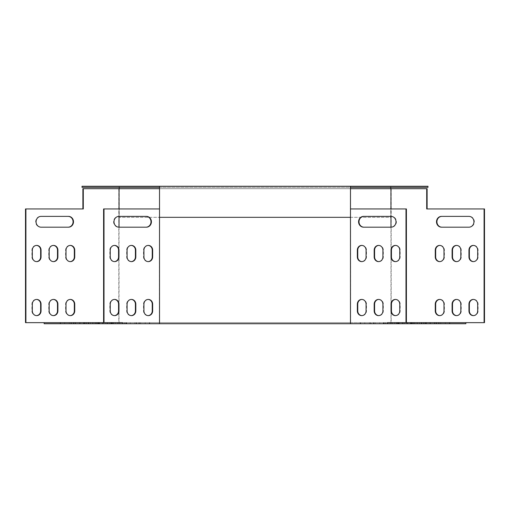 <?xml version="1.0" encoding="UTF-8"?>
<svg xmlns="http://www.w3.org/2000/svg" width="510" height="510" viewBox="0 0 510 510"><rect width="100%" height="100%" fill="white"/><g stroke="black" fill="none" stroke-linecap="round" stroke-linejoin="round"><path stroke-width="0.38" stroke-dasharray="2.55 1.91" d="M427.986 187.348L390.768 187.348L390.768 186.271L390.768 217.33L119.232 217.33L119.232 186.271L82.014 186.271M427.986 186.271L119.232 186.271L119.232 187.348L82.014 187.348M159.522 186.271L159.522 217.33L350.478 217.33L350.478 187.348L159.522 187.348M350.478 186.271L350.478 187.348M119.232 187.348L390.768 187.348M390.768 188.7L390.768 217.33L119.232 217.33L119.232 188.7M350.478 217.33L350.478 188.7L159.522 188.7L159.522 217.33M159.305 322.651L350.695 322.651L350.478 188.7L159.522 188.7L159.305 322.651L122.476 322.651M119.028 227.186L119.028 322.651L484.5 322.651M350.695 322.651L387.523 322.651M103.594 322.651L122.062 322.651L103.594 322.651M25.5 322.651L119.028 322.651M421.878 322.651L412.788 322.651L421.878 322.651L421.878 323.729L426.373 323.729L412.788 323.729L421.878 323.729M407.407 322.651L398.316 322.651L407.407 322.651L407.407 323.729L411.901 323.729L398.316 323.729L407.407 323.729M406.91 322.651L397.813 322.651L406.91 322.651L406.91 323.729L411.398 323.729L397.813 323.729L406.91 323.729M392.439 322.651L383.348 322.651L392.439 322.651L392.439 323.729L396.933 323.729L383.348 323.729L392.439 323.729M113.43 322.651L126.652 322.651L113.067 322.651L113.43 322.651L113.43 323.729L126.652 323.729L113.43 323.729M98.959 322.651L112.187 322.651L98.602 322.651L98.959 322.651L98.959 323.729L112.187 323.729L98.959 323.729M98.455 322.651L111.684 322.651L98.098 322.651L98.455 322.651L98.455 323.729L111.684 323.729L98.455 323.729M83.991 322.651L97.212 322.651L83.627 322.651L83.991 322.651L83.991 323.729L97.212 323.729L83.991 323.729M429.936 322.651L439.027 322.651L429.936 322.651L429.936 323.729L425.442 323.729L439.027 323.729L429.936 323.729M123.981 322.651L110.759 322.651L124.344 322.651L123.981 322.651L123.981 323.729L110.759 323.729L123.981 323.729M71.33 322.651L84.558 322.651L70.973 322.651L71.33 322.651L71.33 323.729L84.558 323.729L71.33 323.729M414.968 322.651L424.059 322.651L414.968 322.651L414.968 323.729L410.473 323.729L424.059 323.729L414.968 323.729M375.181 322.651L384.272 322.651L375.181 322.651L375.181 323.729L370.687 323.729L384.272 323.729L375.181 323.729M390.15 322.651L399.241 322.651L390.15 322.651L390.15 323.729L385.656 323.729L399.241 323.729L390.15 323.729M138.956 322.651L125.728 322.651L139.313 322.651L138.956 322.651L138.956 323.729L125.728 323.729L138.956 323.729M86.298 322.651L99.526 322.651L85.941 322.651L86.298 322.651L86.298 323.729L99.526 323.729L86.298 323.729M99.463 322.651L112.366 322.651L92.928 322.651L99.463 322.651L99.463 323.729L112.366 323.729L99.463 323.729M400.554 322.651L417.072 322.651L397.634 322.651L400.554 322.651L400.554 323.729L417.072 323.729L400.554 323.729M445.338 322.651L436.241 322.651L445.338 322.651L445.338 323.729L449.833 323.729L436.241 323.729L445.338 323.729M430.363 322.651L421.273 322.651L430.363 322.651L430.363 323.729L434.858 323.729L421.273 323.729L430.363 323.729M369.393 322.651L360.302 322.651L369.393 322.651L369.393 323.729L373.887 323.729L360.302 323.729L369.393 323.729M136.476 322.651L149.698 322.651L136.113 322.651L136.476 322.651L136.476 323.729L149.698 323.729L136.476 323.729M75.499 322.651L88.727 322.651L75.142 322.651L75.499 322.651L75.499 323.729L88.727 323.729L75.499 323.729M60.531 322.651L73.759 322.651L60.167 322.651L60.531 322.651L60.531 323.729L73.759 323.729L60.531 323.729M44.14 323.729L465.859 323.729M350.695 208.953L406.406 208.953M363.579 216.38L391.438 216.38A5.4 4.992 90 0 1 396.423 221.786A5.4 4.992 90 0 1 391.438 227.186L363.579 227.186M361.915 245.418A4.724 4.367 90 0 1 362.119 245.412A4.724 4.367 90 0 1 366.486 250.136L366.486 256.893A4.724 4.367 90 0 1 362.119 261.617A4.724 4.367 90 0 1 361.915 261.611M378.751 245.418A4.724 4.367 90 0 1 378.962 245.412A4.724 4.367 90 0 1 383.329 250.136L383.329 256.893A4.724 4.367 90 0 1 378.962 261.617A4.724 4.367 90 0 1 378.751 261.611M395.594 245.418A4.724 4.367 90 0 1 395.805 245.412A4.724 4.367 90 0 1 400.171 250.136L400.171 256.893A4.724 4.367 90 0 1 395.805 261.617A4.724 4.367 90 0 1 395.594 261.611M395.594 299.427A4.724 4.367 90 0 1 395.805 299.427A4.724 4.367 90 0 1 400.171 304.151L400.171 310.902A4.724 4.367 90 0 1 395.805 315.626A4.724 4.367 90 0 1 395.594 315.62M378.751 299.427A4.724 4.367 90 0 1 378.962 299.427A4.724 4.367 90 0 1 383.329 304.151L383.329 310.902A4.724 4.367 90 0 1 378.962 315.626A4.724 4.367 90 0 1 378.751 315.62M361.915 299.427A4.724 4.367 90 0 1 362.119 299.427A4.724 4.367 90 0 1 366.486 304.151L366.486 310.902A4.724 4.367 90 0 1 362.119 315.626A4.724 4.367 90 0 1 361.915 315.62M103.594 208.953L159.305 208.953M146.421 216.38L118.562 216.38A5.4 4.992 90 0 0 113.577 221.786A5.4 4.992 90 0 0 118.562 227.186L146.421 227.186M114.406 245.418A4.724 4.367 90 0 0 114.195 245.412A4.724 4.367 90 0 0 109.828 250.136L109.828 256.893A4.724 4.367 90 0 0 114.195 261.617A4.724 4.367 90 0 0 114.406 261.611M148.085 245.418A4.724 4.367 90 0 0 147.881 245.412A4.724 4.367 90 0 0 143.514 250.136L143.514 256.893A4.724 4.367 90 0 0 147.881 261.617A4.724 4.367 90 0 0 148.085 261.611M131.248 245.418A4.724 4.367 90 0 0 131.038 245.412A4.724 4.367 90 0 0 126.671 250.136L126.671 256.893A4.724 4.367 90 0 0 131.038 261.617A4.724 4.367 90 0 0 131.248 261.611M148.085 299.427A4.724 4.367 90 0 0 147.881 299.427A4.724 4.367 90 0 0 143.514 304.151L143.514 310.902A4.724 4.367 90 0 0 147.881 315.626A4.724 4.367 90 0 0 148.085 315.62M114.406 299.427A4.724 4.367 90 0 0 114.195 299.427A4.724 4.367 90 0 0 109.828 304.151L109.828 310.902A4.724 4.367 90 0 0 114.195 315.626A4.724 4.367 90 0 0 114.406 315.62M131.248 299.427A4.724 4.367 90 0 0 131.038 299.427A4.724 4.367 90 0 0 126.671 304.151L126.671 310.902A4.724 4.367 90 0 0 131.038 315.626A4.724 4.367 90 0 0 131.248 315.62M159.522 188.7L350.478 188.7M82.888 188.7L427.112 188.7M118.817 188.7L118.817 323.729M391.183 188.7L391.183 323.729M390.972 322.651L390.972 227.186M390.972 216.38L390.972 208.953M119.028 208.953L119.028 216.38M25.5 208.953L83.296 208.953M68.499 227.186L40.641 227.186A5.4 4.992 -90 0 1 35.655 221.786A5.4 4.992 -90 0 1 40.641 216.38L68.499 216.38M36.484 261.611A4.724 4.367 -90 0 1 36.274 261.617A4.724 4.367 -90 0 1 31.913 256.893L31.913 250.136A4.724 4.367 -90 0 1 36.274 245.412A4.724 4.367 -90 0 1 36.484 245.418M70.163 261.611A4.724 4.367 -90 0 1 69.959 261.617A4.724 4.367 -90 0 1 65.592 256.893L65.592 250.136A4.724 4.367 -90 0 1 69.959 245.412A4.724 4.367 -90 0 1 70.163 245.418M53.327 261.611A4.724 4.367 -90 0 1 53.116 261.617A4.724 4.367 -90 0 1 48.75 256.893L48.75 250.136A4.724 4.367 -90 0 1 53.116 245.412A4.724 4.367 -90 0 1 53.327 245.418M70.163 315.62A4.724 4.367 -90 0 1 69.959 315.626A4.724 4.367 -90 0 1 65.592 310.902L65.592 304.151A4.724 4.367 -90 0 1 69.959 299.427A4.724 4.367 -90 0 1 70.163 299.427M36.484 315.62A4.724 4.367 -90 0 1 36.274 315.626A4.724 4.367 -90 0 1 31.913 310.902L31.913 304.151A4.724 4.367 -90 0 1 36.274 299.427A4.724 4.367 -90 0 1 36.484 299.427M53.327 315.62A4.724 4.367 -90 0 1 53.116 315.626A4.724 4.367 -90 0 1 48.75 310.902L48.75 304.151A4.724 4.367 -90 0 1 53.116 299.427A4.724 4.367 -90 0 1 53.327 299.427M484.5 208.953L426.704 208.953M441.501 227.186L469.359 227.186A5.4 4.992 -90 0 0 474.345 221.786A5.4 4.992 -90 0 0 469.359 216.38L441.501 216.38M473.516 261.611A4.724 4.367 -90 0 0 473.726 261.617A4.724 4.367 -90 0 0 478.087 256.893L478.087 250.136A4.724 4.367 -90 0 0 473.726 245.412A4.724 4.367 -90 0 0 473.516 245.418M439.837 261.611A4.724 4.367 -90 0 0 440.041 261.617A4.724 4.367 -90 0 0 444.408 256.893L444.408 250.136A4.724 4.367 -90 0 0 440.041 245.412A4.724 4.367 -90 0 0 439.837 245.418M456.673 261.611A4.724 4.367 -90 0 0 456.883 261.617A4.724 4.367 -90 0 0 461.25 256.893L461.25 250.136A4.724 4.367 -90 0 0 456.883 245.412A4.724 4.367 -90 0 0 456.673 245.418M439.837 315.62A4.724 4.367 -90 0 0 440.041 315.626A4.724 4.367 -90 0 0 444.408 310.902L444.408 304.151A4.724 4.367 -90 0 0 440.041 299.427A4.724 4.367 -90 0 0 439.837 299.427M473.516 315.62A4.724 4.367 -90 0 0 473.726 315.626A4.724 4.367 -90 0 0 478.087 310.902L478.087 304.151A4.724 4.367 -90 0 0 473.726 299.427A4.724 4.367 -90 0 0 473.516 299.427M456.673 315.62A4.724 4.367 -90 0 0 456.883 315.626A4.724 4.367 -90 0 0 461.25 310.902L461.25 304.151A4.724 4.367 -90 0 0 456.883 299.427A4.724 4.367 -90 0 0 456.673 299.427M40.641 227.186L41.055 227.186M40.641 216.38L41.055 216.38M118.562 227.186L118.977 227.186M118.562 216.38L118.977 216.38M391.438 227.186L391.023 227.186M391.438 216.38L391.023 216.38M469.359 227.186L468.945 227.186M469.359 216.38L468.945 216.38M69.264 323.729L69.264 322.651M73.395 323.729L73.395 322.651M64.662 323.729L64.662 322.651M84.233 323.729L84.233 322.651M88.364 323.729L88.364 322.651M79.636 323.729L79.636 322.651M145.203 323.729L145.203 322.651M149.341 323.729L149.341 322.651M140.607 323.729L140.607 322.651M360.659 323.729L360.659 322.651M364.797 323.729L364.797 322.651M373.524 323.729L373.524 322.651M421.636 323.729L421.636 322.651M425.767 323.729L425.767 322.651M434.501 323.729L434.501 322.651M436.605 323.729L436.605 322.651M440.736 323.729L440.736 322.651M449.469 323.729L449.469 322.651M404.169 323.729L404.169 322.651M414.152 323.729L414.152 322.651M410.537 323.729L410.537 322.651M95.848 323.729L95.848 322.651M105.831 323.729L105.831 322.651M109.446 323.729L109.446 322.651M95.032 323.729L95.032 322.651M99.163 323.729L99.163 322.651M90.436 323.729L90.436 322.651M130.222 323.729L130.222 322.651M126.085 323.729L126.085 322.651M134.818 323.729L134.818 322.651M398.884 323.729L398.884 322.651M394.746 323.729L394.746 322.651M386.019 323.729L386.019 322.651M383.915 323.729L383.915 322.651M379.778 323.729L379.778 322.651M371.044 323.729L371.044 322.651M423.702 323.729L423.702 322.651M419.564 323.729L419.564 322.651M410.837 323.729L410.837 322.651M80.064 323.729L80.064 322.651M84.195 323.729L84.195 322.651M75.461 323.729L75.461 322.651M115.254 323.729L115.254 322.651M111.116 323.729L111.116 322.651M119.85 323.729L119.85 322.651M438.67 323.729L438.67 322.651M434.539 323.729L434.539 322.651M425.805 323.729L425.805 322.651M92.724 323.729L92.724 322.651M96.855 323.729L96.855 322.651M88.122 323.729L88.122 322.651M107.189 323.729L107.189 322.651M111.327 323.729L111.327 322.651M102.593 323.729L102.593 322.651M107.693 323.729L107.693 322.651M111.824 323.729L111.824 322.651M103.09 323.729L103.09 322.651M122.158 323.729L122.158 322.651M126.295 323.729L126.295 322.651M117.561 323.729L117.561 322.651M383.705 323.729L383.705 322.651M387.842 323.729L387.842 322.651M396.57 323.729L396.57 322.651M398.176 323.729L398.176 322.651M402.307 323.729L402.307 322.651M411.041 323.729L411.041 322.651M398.673 323.729L398.673 322.651M402.811 323.729L402.811 322.651M411.544 323.729L411.544 322.651M413.145 323.729L413.145 322.651M417.276 323.729L417.276 322.651M426.009 323.729L426.009 322.651M48.75 304.151L49.164 304.151M48.75 310.902L49.164 310.902M126.671 304.151L127.086 304.151M126.671 310.902L127.086 310.902M31.913 304.151L32.321 304.151M31.913 310.902L32.321 310.902M109.828 304.151L110.243 304.151M109.828 310.902L110.243 310.902M65.592 304.151L66.007 304.151M65.592 310.902L66.007 310.902M143.514 304.151L143.928 304.151M143.514 310.902L143.928 310.902M48.75 250.136L49.164 250.136M48.75 256.893L49.164 256.893M126.671 250.136L127.086 250.136M126.671 256.893L127.086 256.893M65.592 250.136L66.007 250.136M65.592 256.893L66.007 256.893M143.514 250.136L143.928 250.136M143.514 256.893L143.928 256.893M31.913 250.136L32.321 250.136M31.913 256.893L32.321 256.893M109.828 250.136L110.243 250.136M109.828 256.893L110.243 256.893M366.486 304.151L366.072 304.151M366.486 310.902L366.072 310.902M461.25 310.902L460.836 310.902M461.25 304.151L460.836 304.151M383.329 304.151L382.914 304.151M383.329 310.902L382.914 310.902M478.087 310.902L477.679 310.902M478.087 304.151L477.679 304.151M400.171 304.151L399.757 304.151M400.171 310.902L399.757 310.902M444.408 310.902L443.993 310.902M444.408 304.151L443.993 304.151M400.171 250.136L399.757 250.136M400.171 256.893L399.757 256.893M461.25 256.893L460.836 256.893M461.25 250.136L460.836 250.136M383.329 250.136L382.914 250.136M383.329 256.893L382.914 256.893M444.408 256.893L443.993 256.893M444.408 250.136L443.993 250.136M366.486 250.136L366.072 250.136M366.486 256.893L366.072 256.893M478.087 256.893L477.679 256.893M478.087 250.136L477.679 250.136M60.167 323.729L60.167 322.651M73.759 323.729L73.759 322.651M75.142 323.729L75.142 322.651M88.727 323.729L88.727 322.651M136.113 323.729L136.113 322.651M149.698 323.729L149.698 322.651M360.302 323.729L360.302 322.651M373.887 323.729L373.887 322.651M421.273 323.729L421.273 322.651M434.858 323.729L434.858 322.651M436.241 323.729L436.241 322.651M449.833 323.729L449.833 322.651M397.634 323.729L397.634 322.651M417.072 323.729L417.072 322.651M92.928 323.729L92.928 322.651M112.366 323.729L112.366 322.651M85.941 323.729L85.941 322.651M99.526 323.729L99.526 322.651M139.313 323.729L139.313 322.651M125.728 323.729L125.728 322.651M399.241 323.729L399.241 322.651M385.656 323.729L385.656 322.651M384.272 323.729L384.272 322.651M370.687 323.729L370.687 322.651M424.059 323.729L424.059 322.651M410.473 323.729L410.473 322.651M70.973 323.729L70.973 322.651M84.558 323.729L84.558 322.651M124.344 323.729L124.344 322.651M110.759 323.729L110.759 322.651M439.027 323.729L439.027 322.651M425.442 323.729L425.442 322.651M83.627 323.729L83.627 322.651M97.212 323.729L97.212 322.651M98.098 323.729L98.098 322.651M111.684 323.729L111.684 322.651M98.602 323.729L98.602 322.651M112.187 323.729L112.187 322.651M113.067 323.729L113.067 322.651M126.652 323.729L126.652 322.651M383.348 323.729L383.348 322.651M396.933 323.729L396.933 322.651M397.813 323.729L397.813 322.651M411.398 323.729L411.398 322.651M398.316 323.729L398.316 322.651M411.901 323.729L411.901 322.651M412.788 323.729L412.788 322.651M426.373 323.729L426.373 322.651M53.116 315.626L53.531 315.626M53.116 299.427L53.531 299.427M131.038 299.427L131.452 299.427M131.038 315.626L131.452 315.626M36.274 315.626L36.688 315.626M36.274 299.427L36.688 299.427M114.195 299.427L114.61 299.427M114.195 315.626L114.61 315.626M69.959 315.626L70.374 315.626M69.959 299.427L70.374 299.427M147.881 299.427L148.295 299.427M147.881 315.626L148.295 315.626M53.116 261.617L53.531 261.617M53.116 245.412L53.531 245.412M131.038 245.412L131.452 245.412M131.038 261.617L131.452 261.617M69.959 261.617L70.374 261.617M69.959 245.412L70.374 245.412M147.881 245.412L148.295 245.412M147.881 261.617L148.295 261.617M36.274 261.617L36.688 261.617M36.274 245.412L36.688 245.412M114.195 245.412L114.61 245.412M114.195 261.617L114.61 261.617M362.119 299.427L361.705 299.427M362.119 315.626L361.705 315.626M456.883 315.626L456.469 315.626M456.883 299.427L456.469 299.427M378.962 299.427L378.547 299.427M378.962 315.626L378.547 315.626M473.726 315.626L473.312 315.626M473.726 299.427L473.312 299.427M395.805 299.427L395.39 299.427M395.805 315.626L395.39 315.626M440.041 315.626L439.626 315.626M440.041 299.427L439.626 299.427M395.805 245.412L395.39 245.412M395.805 261.617L395.39 261.617M456.883 261.617L456.469 261.617M456.883 245.412L456.469 245.412M378.962 245.412L378.547 245.412M378.962 261.617L378.547 261.617M440.041 261.617L439.626 261.617M440.041 245.412L439.626 245.412M362.119 245.412L361.705 245.412M362.119 261.617L361.705 261.617M473.726 261.617L473.312 261.617M473.726 245.412L473.312 245.412"/><path stroke-width="0.76" d="M159.522 187.348L82.014 187.348L82.014 186.271L427.986 186.271L427.986 187.348L350.478 187.348M159.522 186.271L159.522 217.33L350.478 217.33L350.478 186.271M119.232 188.7L119.232 187.348M390.768 187.348L390.768 188.7M350.478 208.953L405.992 208.953L405.992 322.651L387.523 322.651L387.523 323.729L465.859 323.729L465.859 322.651M405.992 208.953L406.406 208.953L406.406 322.651L484.5 322.651L484.5 208.953L484.086 208.953L484.086 322.651M44.14 322.651L44.14 323.729L122.476 323.729L122.476 322.651L104.008 322.651L104.008 208.953L159.522 208.953M25.914 322.651L25.914 208.953L25.5 208.953L25.5 322.651L104.008 322.651M387.523 323.729L122.476 323.729M159.522 217.33L159.522 323.729M350.478 323.729L350.478 217.33M406.406 322.651L405.992 322.651M363.993 227.186A5.4 4.992 90 0 1 359.002 221.786A5.4 4.992 90 0 1 363.993 216.38M361.915 261.611A4.724 4.367 90 0 1 357.752 256.893L357.752 250.136A4.724 4.367 90 0 1 361.915 245.418M378.751 261.611A4.724 4.367 90 0 1 374.595 256.893L374.595 250.136A4.724 4.367 90 0 1 378.751 245.418M395.594 261.611A4.724 4.367 90 0 1 391.438 256.893L391.438 250.136A4.724 4.367 90 0 1 395.594 245.418M395.594 315.62A4.724 4.367 90 0 1 391.438 310.902L391.438 304.151A4.724 4.367 90 0 1 395.594 299.427M378.751 315.62A4.724 4.367 90 0 1 374.595 310.902L374.595 304.151A4.724 4.367 90 0 1 378.751 299.427M361.915 315.62A4.724 4.367 90 0 1 357.752 310.902L357.752 304.151A4.724 4.367 90 0 1 361.915 299.427M391.023 216.38A5.4 4.992 90 0 1 396.015 221.786A5.4 4.992 90 0 1 391.023 227.186L363.579 227.186A5.4 4.992 90 0 1 358.587 221.786A5.4 4.992 90 0 1 363.579 216.38L391.023 216.38M357.338 250.136A4.724 4.367 90 0 1 361.705 245.412A4.724 4.367 90 0 1 366.072 250.136L366.072 256.893A4.724 4.367 90 0 1 361.705 261.617A4.724 4.367 90 0 1 357.338 256.893L357.338 250.136L357.752 250.136M374.181 250.136A4.724 4.367 90 0 1 378.547 245.412A4.724 4.367 90 0 1 382.914 250.136L382.914 256.893A4.724 4.367 90 0 1 378.547 261.617A4.724 4.367 90 0 1 374.181 256.893L374.181 250.136L374.595 250.136M391.023 250.136A4.724 4.367 90 0 1 395.39 245.412A4.724 4.367 90 0 1 399.757 250.136L399.757 256.893A4.724 4.367 90 0 1 395.39 261.617A4.724 4.367 90 0 1 391.023 256.893L391.023 250.136L391.438 250.136M391.023 304.151A4.724 4.367 90 0 1 395.39 299.427A4.724 4.367 90 0 1 399.757 304.151L399.757 310.902A4.724 4.367 90 0 1 395.39 315.626A4.724 4.367 90 0 1 391.023 310.902L391.023 304.151L391.438 304.151M374.181 304.151A4.724 4.367 90 0 1 378.547 299.427A4.724 4.367 90 0 1 382.914 304.151L382.914 310.902A4.724 4.367 90 0 1 378.547 315.626A4.724 4.367 90 0 1 374.181 310.902L374.181 304.151L374.595 304.151M357.338 304.151A4.724 4.367 90 0 1 361.705 299.427A4.724 4.367 90 0 1 366.072 304.151L366.072 310.902A4.724 4.367 90 0 1 361.705 315.626A4.724 4.367 90 0 1 357.338 310.902L357.338 304.151L357.752 304.151M103.594 322.651L103.594 208.953L104.008 208.953M146.007 227.186A5.4 4.992 90 0 0 150.998 221.786A5.4 4.992 90 0 0 146.007 216.38M114.406 261.611A4.724 4.367 90 0 0 118.562 256.893L118.562 250.136A4.724 4.367 90 0 0 114.406 245.418M148.085 261.611A4.724 4.367 90 0 0 152.248 256.893L152.248 250.136A4.724 4.367 90 0 0 148.085 245.418M131.248 261.611A4.724 4.367 90 0 0 135.405 256.893L135.405 250.136A4.724 4.367 90 0 0 131.248 245.418M148.085 315.62A4.724 4.367 90 0 0 152.248 310.902L152.248 304.151A4.724 4.367 90 0 0 148.085 299.427M114.406 315.62A4.724 4.367 90 0 0 118.562 310.902L118.562 304.151A4.724 4.367 90 0 0 114.406 299.427M131.248 315.62A4.724 4.367 90 0 0 135.405 310.902L135.405 304.151A4.724 4.367 90 0 0 131.248 299.427M118.977 216.38A5.4 4.992 90 0 0 113.985 221.786A5.4 4.992 90 0 0 118.977 227.186L146.421 227.186A5.4 4.992 90 0 0 151.413 221.786A5.4 4.992 90 0 0 146.421 216.38L118.977 216.38M118.977 250.136A4.724 4.367 90 0 0 114.61 245.412A4.724 4.367 90 0 0 110.243 250.136L110.243 256.893A4.724 4.367 90 0 0 114.61 261.617A4.724 4.367 90 0 0 118.977 256.893L118.977 250.136L118.562 250.136M152.662 250.136A4.724 4.367 90 0 0 148.295 245.412A4.724 4.367 90 0 0 143.928 250.136L143.928 256.893A4.724 4.367 90 0 0 148.295 261.617A4.724 4.367 90 0 0 152.662 256.893L152.662 250.136L152.248 250.136M135.819 250.136A4.724 4.367 90 0 0 131.452 245.412A4.724 4.367 90 0 0 127.086 250.136L127.086 256.893A4.724 4.367 90 0 0 131.452 261.617A4.724 4.367 90 0 0 135.819 256.893L135.819 250.136L135.405 250.136M152.662 304.151A4.724 4.367 90 0 0 148.295 299.427A4.724 4.367 90 0 0 143.928 304.151L143.928 310.902A4.724 4.367 90 0 0 148.295 315.626A4.724 4.367 90 0 0 152.662 310.902L152.662 304.151L152.248 304.151M118.977 304.151A4.724 4.367 90 0 0 114.61 299.427A4.724 4.367 90 0 0 110.243 304.151L110.243 310.902A4.724 4.367 90 0 0 114.61 315.626A4.724 4.367 90 0 0 118.977 310.902L118.977 304.151L118.562 304.151M135.819 304.151A4.724 4.367 90 0 0 131.452 299.427A4.724 4.367 90 0 0 127.086 304.151L127.086 310.902A4.724 4.367 90 0 0 131.452 315.626A4.724 4.367 90 0 0 135.819 310.902L135.819 304.151L135.405 304.151M82.888 208.953L82.888 188.7L159.522 188.7M350.478 188.7L426.704 188.7L426.704 208.953L484.086 208.953M427.112 208.953L427.112 188.7L426.704 188.7M390.972 227.186L390.972 216.38M390.972 208.953L390.972 188.7M119.028 188.7L119.028 208.953M119.028 216.38L119.028 227.186M25.914 208.953L83.296 208.953L83.296 188.7M68.085 216.38A5.4 4.992 -90 0 1 73.077 221.786A5.4 4.992 -90 0 1 68.085 227.186M36.484 245.418A4.724 4.367 -90 0 1 40.641 250.136L40.641 256.893A4.724 4.367 -90 0 1 36.484 261.611M70.163 245.418A4.724 4.367 -90 0 1 74.326 250.136L74.326 256.893A4.724 4.367 -90 0 1 70.163 261.611M53.327 245.418A4.724 4.367 -90 0 1 57.483 250.136L57.483 256.893A4.724 4.367 -90 0 1 53.327 261.611M70.163 299.427A4.724 4.367 -90 0 1 74.326 304.151L74.326 310.902A4.724 4.367 -90 0 1 70.163 315.62M36.484 299.427A4.724 4.367 -90 0 1 40.641 304.151L40.641 310.902A4.724 4.367 -90 0 1 36.484 315.62M53.327 299.427A4.724 4.367 -90 0 1 57.483 304.151L57.483 310.902A4.724 4.367 -90 0 1 53.327 315.62M68.499 227.186L41.055 227.186A5.4 4.992 -90 0 1 36.063 221.786A5.4 4.992 -90 0 1 41.055 216.38L68.499 216.38A5.4 4.992 -90 0 1 73.491 221.786A5.4 4.992 -90 0 1 68.499 227.186M32.321 256.893L32.321 250.136A4.724 4.367 -90 0 1 36.688 245.412A4.724 4.367 -90 0 1 41.055 250.136L41.055 256.893A4.724 4.367 -90 0 1 36.688 261.617A4.724 4.367 -90 0 1 32.321 256.893M66.007 256.893L66.007 250.136A4.724 4.367 -90 0 1 70.374 245.412A4.724 4.367 -90 0 1 74.74 250.136L74.74 256.893A4.724 4.367 -90 0 1 70.374 261.617A4.724 4.367 -90 0 1 66.007 256.893M49.164 256.893L49.164 250.136A4.724 4.367 -90 0 1 53.531 245.412A4.724 4.367 -90 0 1 57.898 250.136L57.898 256.893A4.724 4.367 -90 0 1 53.531 261.617A4.724 4.367 -90 0 1 49.164 256.893M66.007 310.902L66.007 304.151A4.724 4.367 -90 0 1 70.374 299.427A4.724 4.367 -90 0 1 74.74 304.151L74.74 310.902A4.724 4.367 -90 0 1 70.374 315.626A4.724 4.367 -90 0 1 66.007 310.902M32.321 310.902L32.321 304.151A4.724 4.367 -90 0 1 36.688 299.427A4.724 4.367 -90 0 1 41.055 304.151L41.055 310.902A4.724 4.367 -90 0 1 36.688 315.626A4.724 4.367 -90 0 1 32.321 310.902M49.164 310.902L49.164 304.151A4.724 4.367 -90 0 1 53.531 299.427A4.724 4.367 -90 0 1 57.898 304.151L57.898 310.902A4.724 4.367 -90 0 1 53.531 315.626A4.724 4.367 -90 0 1 49.164 310.902M441.915 216.38A5.4 4.992 -90 0 0 436.923 221.786A5.4 4.992 -90 0 0 441.915 227.186M473.516 245.418A4.724 4.367 -90 0 0 469.359 250.136L469.359 256.893A4.724 4.367 -90 0 0 473.516 261.611M439.837 245.418A4.724 4.367 -90 0 0 435.674 250.136L435.674 256.893A4.724 4.367 -90 0 0 439.837 261.611M456.673 245.418A4.724 4.367 -90 0 0 452.517 250.136L452.517 256.893A4.724 4.367 -90 0 0 456.673 261.611M439.837 299.427A4.724 4.367 -90 0 0 435.674 304.151L435.674 310.902A4.724 4.367 -90 0 0 439.837 315.62M473.516 299.427A4.724 4.367 -90 0 0 469.359 304.151L469.359 310.902A4.724 4.367 -90 0 0 473.516 315.62M456.673 299.427A4.724 4.367 -90 0 0 452.517 304.151L452.517 310.902A4.724 4.367 -90 0 0 456.673 315.62M441.501 227.186L468.945 227.186A5.4 4.992 -90 0 0 473.937 221.786A5.4 4.992 -90 0 0 468.945 216.38L441.501 216.38A5.4 4.992 -90 0 0 436.509 221.786A5.4 4.992 -90 0 0 441.501 227.186M477.679 256.893L477.679 250.136A4.724 4.367 -90 0 0 473.312 245.412A4.724 4.367 -90 0 0 468.945 250.136L468.945 256.893A4.724 4.367 -90 0 0 473.312 261.617A4.724 4.367 -90 0 0 477.679 256.893M443.993 256.893L443.993 250.136A4.724 4.367 -90 0 0 439.626 245.412A4.724 4.367 -90 0 0 435.259 250.136L435.259 256.893A4.724 4.367 -90 0 0 439.626 261.617A4.724 4.367 -90 0 0 443.993 256.893M460.836 256.893L460.836 250.136A4.724 4.367 -90 0 0 456.469 245.412A4.724 4.367 -90 0 0 452.102 250.136L452.102 256.893A4.724 4.367 -90 0 0 456.469 261.617A4.724 4.367 -90 0 0 460.836 256.893M443.993 310.902L443.993 304.151A4.724 4.367 -90 0 0 439.626 299.427A4.724 4.367 -90 0 0 435.259 304.151L435.259 310.902A4.724 4.367 -90 0 0 439.626 315.626A4.724 4.367 -90 0 0 443.993 310.902M477.679 310.902L477.679 304.151A4.724 4.367 -90 0 0 473.312 299.427A4.724 4.367 -90 0 0 468.945 304.151L468.945 310.902A4.724 4.367 -90 0 0 473.312 315.626A4.724 4.367 -90 0 0 477.679 310.902M460.836 310.902L460.836 304.151A4.724 4.367 -90 0 0 456.469 299.427A4.724 4.367 -90 0 0 452.102 304.151L452.102 310.902A4.724 4.367 -90 0 0 456.469 315.626A4.724 4.367 -90 0 0 460.836 310.902M57.483 310.902L57.898 310.902M57.483 304.151L57.898 304.151M135.405 310.902L135.819 310.902M40.641 310.902L41.055 310.902M40.641 304.151L41.055 304.151M118.562 310.902L118.977 310.902M74.326 310.902L74.74 310.902M74.326 304.151L74.74 304.151M152.248 310.902L152.662 310.902M57.483 256.893L57.898 256.893M57.483 250.136L57.898 250.136M135.405 256.893L135.819 256.893M74.326 256.893L74.74 256.893M74.326 250.136L74.74 250.136M152.248 256.893L152.662 256.893M40.641 256.893L41.055 256.893M40.641 250.136L41.055 250.136M118.562 256.893L118.977 256.893M357.752 310.902L357.338 310.902M452.517 310.902L452.102 310.902M452.517 304.151L452.102 304.151M374.595 310.902L374.181 310.902M469.359 310.902L468.945 310.902M469.359 304.151L468.945 304.151M391.438 310.902L391.023 310.902M435.674 310.902L435.259 310.902M435.674 304.151L435.259 304.151M391.438 256.893L391.023 256.893M452.517 256.893L452.102 256.893M452.517 250.136L452.102 250.136M374.595 256.893L374.181 256.893M435.674 256.893L435.259 256.893M435.674 250.136L435.259 250.136M357.752 256.893L357.338 256.893M469.359 256.893L468.945 256.893M469.359 250.136L468.945 250.136"/></g></svg>
